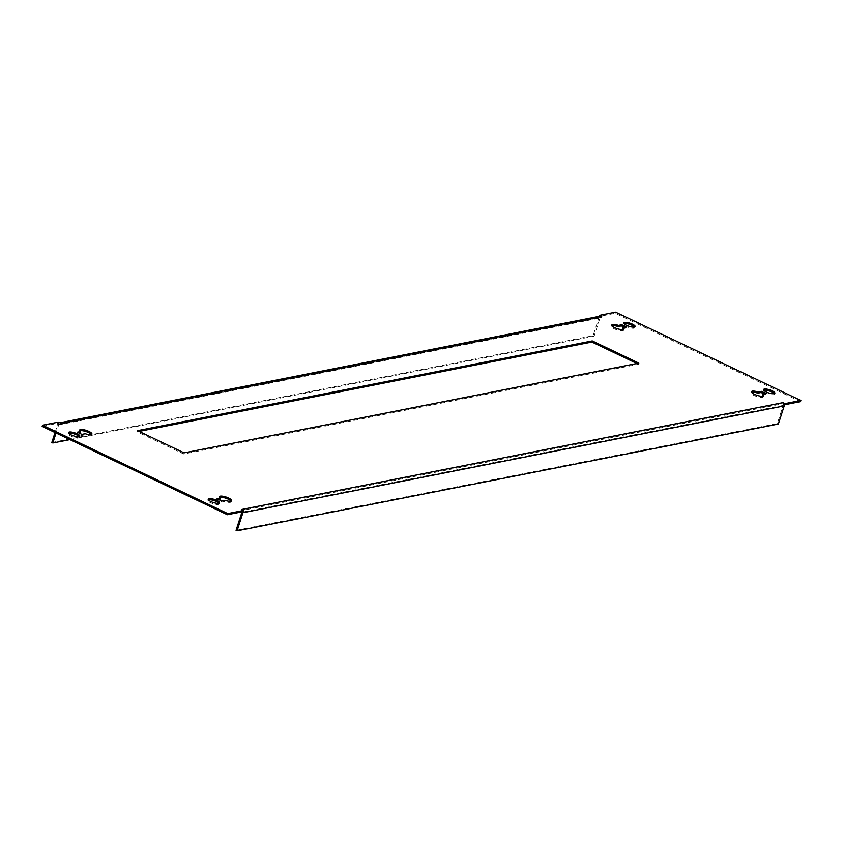 <?xml version="1.0" encoding="UTF-8"?>
<svg xmlns="http://www.w3.org/2000/svg" width="843" height="843" viewBox="0 0 843 843"><rect width="100%" height="100%" fill="white"/><g stroke="black" fill="none" stroke-linecap="round" stroke-linejoin="round"><path stroke-width="0.63" stroke-dasharray="4.21 3.16" d="M79.231 436.621A5.943 1.623 -162.1 0 1 79.442 437.317A5.943 1.623 -162.1 0 1 70.854 436.073A5.943 1.623 -162.1 0 1 68.135 433.671A5.943 1.623 -162.1 0 1 68.715 433.228M634.589 327.01A5.943 1.623 -162.1 0 1 634.8 327.706A5.943 1.623 -162.1 0 1 626.212 326.462A5.943 1.623 -162.1 0 1 623.493 324.06A5.943 1.623 -162.1 0 1 624.073 323.617M80.264 432.68A6.438 1.749 -162.1 0 1 79.284 431.226A6.438 1.749 -162.1 0 1 79.832 430.773M219.96 499.309A6.438 1.749 -162.1 0 1 218.98 497.844A6.438 1.749 -162.1 0 1 219.528 497.402M218.927 503.25A5.943 1.623 -162.1 0 1 219.148 503.945A5.943 1.623 -162.1 0 1 210.55 502.702A5.943 1.623 -162.1 0 1 207.831 500.289A5.943 1.623 -162.1 0 1 208.411 499.857M774.285 393.639A5.943 1.623 -162.1 0 1 774.496 394.334A5.943 1.623 -162.1 0 1 765.908 393.091A5.943 1.623 -162.1 0 1 763.189 390.678A5.943 1.623 -162.1 0 1 763.769 390.246M243.3 511.596L243.026 511.469A2.476 2.139 -101.2 0 0 241.635 509.499M623.472 329.465A6.438 1.749 -162.1 0 1 623.651 330.15A6.438 1.749 -162.1 0 1 616.992 329.845A6.438 1.749 -162.1 0 1 611.407 326.199A6.438 1.749 -162.1 0 1 611.955 325.746M624.41 327.295L625.98 328.043L622.671 328.696M764.106 393.913L765.676 394.672L762.367 395.325M763.168 396.094A6.438 1.749 -162.1 0 1 763.358 396.779A6.438 1.749 -162.1 0 1 756.687 396.473A6.438 1.749 -162.1 0 1 751.102 392.817A6.438 1.749 -162.1 0 1 751.65 392.374M91.35 434.493A6.438 1.749 -162.1 0 1 91.529 435.178A6.438 1.749 -162.1 0 1 84.816 434.851L81.508 435.504L76.955 433.334L78.894 432.954M231.045 501.121A6.438 1.749 -162.1 0 1 231.224 501.806A6.438 1.749 -162.1 0 1 224.512 501.48L221.203 502.133L216.651 499.962L218.59 499.572M636.886 363.502L638.457 364.25L183.721 453.998L137.156 431.795L139.095 431.405M800.481 401.626L615.232 313.269L599.341 316.41L601.365 317.368L60.064 424.208L58.041 423.239L42.15 426.379M243.047 511.648A2.476 2.139 -101.2 0 0 243.026 511.469L241.267 510.626L782.567 403.797L784.317 404.629M51.823 442.512L593.114 335.672L598.973 317.537A2.476 2.139 78.8 0 1 600.522 316.072M60.433 423.07A2.476 2.139 -101.2 0 0 57.682 424.377L55.048 432.533M58.041 423.239L58.409 422.111M615.232 313.269L615.601 312.131M60.064 424.208A1.233 1.075 -101.2 0 0 58.694 424.861L56.059 433.007M593.114 335.672L594.125 336.157L599.984 318.022A1.233 1.075 78.8 0 1 601.365 317.368M69.916 439.624L594.125 336.157M782.567 403.797A1.233 1.075 78.8 0 1 783.21 405.409L777.351 423.544L236.061 530.384M241.983 511.849A1.233 1.075 -101.2 0 0 241.267 510.626M778.363 424.029L777.351 423.544M137.156 431.795L137.525 430.657M183.721 453.998L184.09 452.87M638.457 364.25L638.825 363.112M224.512 501.48L224.881 500.342M221.203 502.133L221.572 500.995M216.651 499.962L217.02 498.824M84.816 434.851L85.185 433.724M81.508 435.504L81.876 434.377M76.955 433.334L77.324 432.196M765.676 394.672L766.045 393.533M625.98 328.043L626.349 326.905M57.682 424.377L598.973 317.537M58.694 424.861L599.984 318.022M783.21 405.409L241.92 512.249M79.442 437.317L79.811 436.189M634.8 327.706L635.169 326.578M79.284 431.226L79.642 430.088M218.98 497.844L219.349 496.717M219.148 503.945L219.507 502.807M774.496 394.334L774.865 393.196M59.221 422.912L59.842 422.786M59.463 424.124L600.753 317.295M763.189 390.678L763.558 389.55M207.831 500.289L208.2 499.161M231.224 501.806L231.593 500.668M91.529 435.178L91.898 434.05M763.358 396.779L763.716 395.641M751.102 392.817L751.471 391.689M623.651 330.15L624.02 329.023M611.407 326.199L611.776 325.061M623.493 324.06L623.852 322.922M68.135 433.671L68.504 432.533"/><path stroke-width="1.26" d="M71.223 434.935A5.943 1.623 17.9 0 0 79.811 436.189A5.943 1.623 17.9 0 0 77.092 433.776A5.943 1.623 17.9 0 0 68.504 432.533A5.943 1.623 17.9 0 0 71.223 434.935M68.715 433.228A5.943 1.623 -162.1 0 1 76.724 434.914A5.943 1.623 -162.1 0 1 79.231 436.621M626.581 325.324A5.943 1.623 17.9 0 0 635.169 326.578A5.943 1.623 17.9 0 0 632.45 324.165A5.943 1.623 17.9 0 0 623.852 322.922A5.943 1.623 17.9 0 0 626.581 325.324M624.073 323.617A5.943 1.623 -162.1 0 1 632.081 325.303A5.943 1.623 -162.1 0 1 634.589 327.01M78.894 432.954L80.264 432.68L80.633 431.542L77.324 432.196L81.876 434.377L85.185 433.724A6.438 1.749 17.9 0 0 91.898 434.05A6.438 1.749 17.9 0 0 88.947 431.437A6.438 1.749 17.9 0 0 79.642 430.088A6.438 1.749 17.9 0 0 80.633 431.542M79.832 430.773A6.438 1.749 -162.1 0 1 88.589 432.575A6.438 1.749 -162.1 0 1 91.35 434.493M218.59 499.572L219.96 499.309L220.329 498.171L217.02 498.824L221.572 500.995L224.881 500.342A6.438 1.749 17.9 0 0 231.593 500.668A6.438 1.749 17.9 0 0 228.653 498.065A6.438 1.749 17.9 0 0 219.349 496.717A6.438 1.749 17.9 0 0 220.329 498.171M219.528 497.402A6.438 1.749 -162.1 0 1 228.284 499.204A6.438 1.749 -162.1 0 1 231.045 501.121M210.919 501.564A5.943 1.623 17.9 0 0 219.507 502.807A5.943 1.623 17.9 0 0 216.788 500.405A5.943 1.623 17.9 0 0 208.2 499.161A5.943 1.623 17.9 0 0 210.919 501.564M208.411 499.857A5.943 1.623 -162.1 0 1 216.419 501.543A5.943 1.623 -162.1 0 1 218.927 503.25M766.276 391.953A5.943 1.623 17.9 0 0 774.865 393.196A5.943 1.623 17.9 0 0 772.146 390.794A5.943 1.623 17.9 0 0 763.558 389.55A5.943 1.623 17.9 0 0 766.276 391.953M763.769 390.246A5.943 1.623 -162.1 0 1 771.777 391.932A5.943 1.623 -162.1 0 1 774.285 393.639M243.659 510.458L241.635 509.499L782.936 402.659L784.959 403.628L800.85 400.488L615.601 312.131L599.7 315.271L601.733 316.241L60.433 423.07L58.409 422.111L42.519 425.241L227.768 513.598L243.659 510.458L243.3 511.596L227.399 514.736L227.768 513.598M782.936 402.659A2.476 2.139 78.8 0 1 784.317 404.629L784.959 403.628M611.955 325.746A6.438 1.749 -162.1 0 1 618.119 326.526L621.428 325.872L624.41 327.295M623.04 327.558L626.349 326.905L621.797 324.734L618.488 325.387A6.438 1.749 17.9 0 0 611.776 325.061A6.438 1.749 17.9 0 0 617.361 328.707A6.438 1.749 17.9 0 0 624.02 329.023A6.438 1.749 17.9 0 0 623.04 327.558L622.671 328.696A6.438 1.749 -162.1 0 1 623.472 329.465M751.65 392.374A6.438 1.749 -162.1 0 1 757.815 393.144L761.124 392.501L764.106 393.913M762.736 394.187L766.045 393.533L761.492 391.363L758.184 392.016A6.438 1.749 17.9 0 0 751.471 391.689A6.438 1.749 17.9 0 0 757.056 395.335A6.438 1.749 17.9 0 0 763.716 395.641A6.438 1.749 17.9 0 0 762.736 394.187L762.367 395.325A6.438 1.749 -162.1 0 1 763.168 396.094M139.095 431.405L591.891 342.037L636.886 363.502M42.519 425.241L42.15 426.379L227.399 514.736M784.591 404.756L800.481 401.626L800.85 400.488M137.525 430.657L184.09 452.87L638.825 363.112L592.26 340.909L137.525 430.657M59.842 422.786L600.522 316.072A2.476 2.139 78.8 0 1 601.733 316.241M599.373 316.304L599.7 315.271M56.059 433.007L52.835 442.996L69.916 439.624M55.048 432.533L51.823 442.512L52.835 442.996M784.317 404.629A2.476 2.139 78.8 0 1 784.222 405.894L778.363 424.029L237.073 530.869L242.932 512.723A2.476 2.139 -101.2 0 0 243.047 511.648M237.073 530.869L236.061 530.384L241.92 512.249A1.233 1.075 -101.2 0 0 241.983 511.849M591.891 342.037L592.26 340.909M761.124 392.501L761.492 391.363M757.815 393.144L758.184 392.016M618.119 326.526L618.488 325.387M621.428 325.872L621.797 324.734M784.222 405.894L242.932 512.723"/></g></svg>
